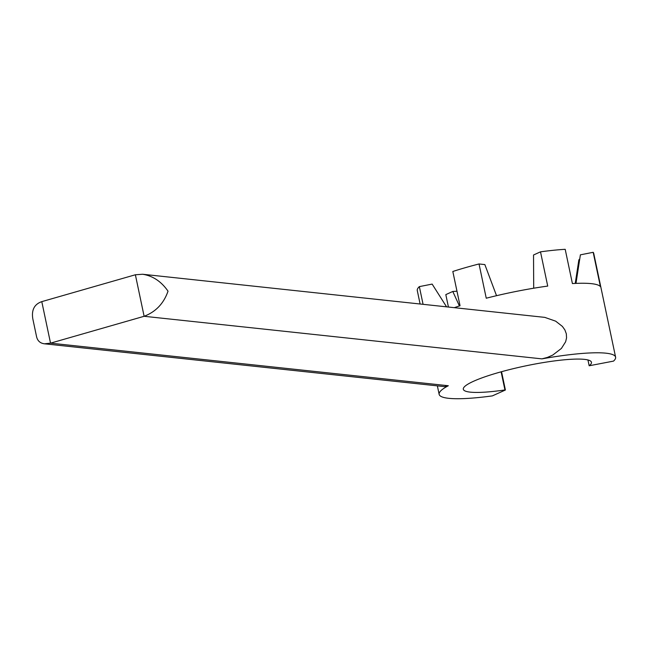 <?xml version="1.0" encoding="UTF-8"?>
<svg xmlns="http://www.w3.org/2000/svg" width="648" height="648" viewBox="0 0 648 648"><rect width="100%" height="100%" fill="white"/><g stroke="black" fill="none" stroke-linecap="round" stroke-linejoin="round"><path stroke-width="0.97" d="M36.572 336.685C37.552 340.88 40.176 343.254 44.453 343.805L50.536 343.156L41.788 301.636C34.32 304.236 31.339 310.028 32.846 319.01L36.572 336.685M501.544 371.701L505.4 390.007L492.375 395.888A90.161 13.794 -11.9 0 1 439.15 394.349A90.161 13.794 -11.9 0 1 448.327 385.738L444.366 386.613L44.453 343.805M446.529 306.779L432.143 284.091L419.345 286.619L423.063 304.268M142.609 274.25L544.782 317.374L555.66 321.165L562.383 326.406L564.87 329.889L566.328 333.817L566.555 337.883L565.623 341.78L561.411 348.43L552.728 355.088L547.439 357.413L541.922 358.871L144.123 316.289C155.787 311.842 163.75 303.466 168.026 291.179C161.312 281.491 152.839 275.854 142.609 274.25L135.375 274.768L41.788 301.636M135.375 274.768L144.123 316.289L50.536 343.156L448.327 385.738M456.978 291.203A77.282 11.826 -11.9 0 1 452.79 291.462L445.816 294.613L448.424 306.982M505.4 390.007L504.938 389.95A65.472 10.02 -11.9 0 1 463.312 389.262A65.472 10.02 -11.9 0 1 525.309 365.958A65.472 10.02 -11.9 0 1 591.446 362.256A65.472 10.02 -11.9 0 1 589.17 365.772L613.535 361.106A90.161 13.794 -11.9 0 0 615.6 357.161L593.73 253.376A90.161 13.794 168.1 0 0 593.179 252.307L600.396 286.562A90.161 13.794 168.1 0 0 572.411 283.565L565.194 249.31A90.161 13.794 -11.9 0 0 540.505 251.837L547.722 286.084A90.161 13.794 -11.9 0 0 486.251 298.218L479.026 263.963L484.858 264.587L496.53 295.691M541.922 358.871A90.161 13.794 -11.9 0 1 615.6 357.161M501.115 371.822L504.938 389.95M575.983 283.387L580.381 254.834L593.179 252.307M459.416 305.945L452.79 291.462M479.026 263.963A90.161 13.794 168.1 0 0 452.822 271.488L460.04 305.743A90.161 13.794 168.1 0 0 454.418 307.622M533.701 288.214L533.531 254.988L540.505 251.837M587.947 359.956L589.17 365.772M579.733 259.038A77.282 11.826 -11.9 0 1 578.866 259.84L575.238 283.419M419.345 286.619A90.161 13.794 168.1 0 0 417.28 290.555L420.098 303.953M439.15 394.349L437.368 385.868"/></g></svg>
